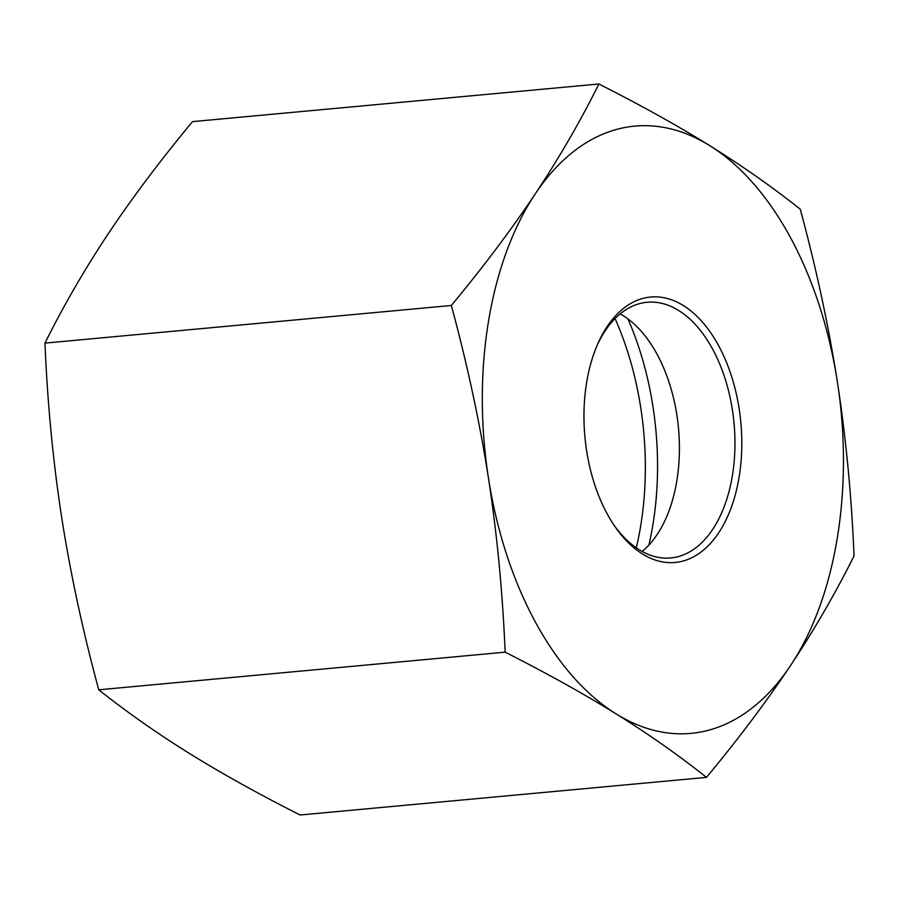 <?xml version="1.0" encoding="UTF-8"?>
<svg xmlns="http://www.w3.org/2000/svg" width="899" height="899" viewBox="0 0 899 899"><rect width="100%" height="100%" fill="white"/><g stroke="black" fill="none" stroke-linecap="round" stroke-linejoin="round"><path stroke-width="1.35" d="M597.06 345.486A128.388 75.426 -95.3 0 1 647.1 302.266A128.388 75.426 -95.3 0 1 712.75 349.351A128.388 75.426 -95.3 0 1 731.224 481.954A128.388 75.426 -95.3 0 1 670.778 557.953A128.388 75.426 -95.3 0 1 613.657 524.656M642.167 551.458A128.388 75.426 84.7 0 0 666.047 518.127A128.388 75.426 84.7 0 0 657.203 354.487A128.388 75.426 84.7 0 0 649.775 342.283A128.388 75.426 84.7 0 0 620.164 313.897M718.739 345.901A133.277 78.292 -95.3 0 1 722.155 527.207A133.277 78.292 -95.3 0 1 614.736 526.263A133.277 78.292 -95.3 0 1 607.027 513.587A133.277 78.292 -95.3 0 1 597.835 343.71A133.277 78.292 -95.3 0 1 718.739 345.901M451.343 305.48C467.233 364.095 479.594 421.564 488.427 477.886A304.93 179.126 84.7 0 0 616.006 713.828A304.93 179.126 84.7 0 0 790.457 665.687A304.93 179.126 84.7 0 0 837.34 381.603A304.93 179.126 84.7 0 0 790.671 237.932A304.93 179.126 84.7 0 0 709.761 145.66A304.93 179.126 84.7 0 0 535.31 193.802A304.93 179.126 84.7 0 0 488.427 477.886C497.057 534.085 502.631 592.183 505.137 652.168C546.232 672.946 583.193 693.5 616.006 713.828C648.561 734.135 678.723 755.317 706.49 777.377L300.097 815C259.002 794.233 222.042 773.679 189.24 753.34C156.684 733.045 126.523 711.862 98.744 689.803C82.854 631.188 70.493 573.719 61.66 517.397C53.03 461.198 47.456 403.1 44.95 343.115C63.458 305.885 84.663 269.284 108.543 233.313C132.546 197.398 160.528 160.168 192.51 121.623L598.903 84C580.383 121.219 559.189 157.819 535.31 193.802C511.306 229.706 483.314 266.936 451.343 305.48L44.95 343.115M505.137 652.168L98.744 689.803M706.49 777.377C738.405 738.911 766.386 701.692 790.457 665.687C814.292 629.794 835.486 593.194 854.05 555.885C851.555 496.034 845.981 437.948 837.34 381.603C828.53 325.416 816.168 267.947 800.256 209.197C772.556 187.194 742.383 166.012 709.761 145.66C677.037 125.377 640.088 104.823 598.903 84M627.94 318.909A230.717 135.535 -95.3 0 1 648.876 545.109M636.301 547.817A230.717 135.535 84.7 0 0 615.073 318.561"/></g></svg>
